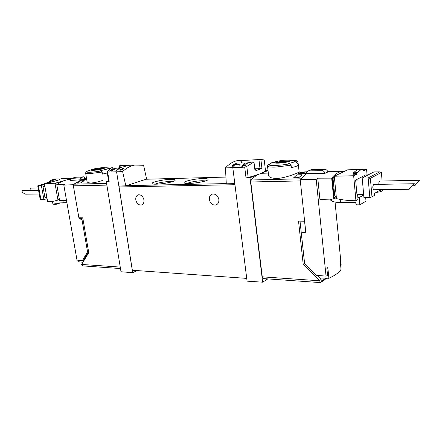 <?xml version="1.0" encoding="UTF-8"?>
<svg xmlns="http://www.w3.org/2000/svg" width="442" height="442" viewBox="0 0 442 442"><rect width="100%" height="100%" fill="white"/><g stroke="black" fill="none" stroke-linecap="round" stroke-linejoin="round"><path stroke-width="0.66" d="M114.356 169.087L112.34 169.17L112.948 168.783L112.588 168.8L111.075 169.794L112.036 169.369L114.572 169.269L114.87 169.071L114.412 168.7L114.036 168.833L114.384 169.275M143.584 165.297L134.766 165.059C130.373 165.883 126.324 168.065 122.611 171.601L125.837 185.844L146.6 179.065L143.584 165.297M122.611 171.601L107.66 172.104L107.218 171.551L111.412 167.805L112.876 167.745C113.478 169.756 126.55 166.126 128.666 165.319L121.44 165.435M122.815 168.811L120.13 169.673L119.832 168.396L118.832 168.435L115.926 170.463L116.66 170.435L118.92 168.811L119.185 169.999C120.915 170.397 122.44 169.905 123.766 168.524L122.926 168.275L122.323 168.651L122.815 168.811L122.904 169.38M112.506 170.413L111.18 170.899L111.041 170.153L110.55 170.176L109.102 171.314L110.588 170.402L110.71 171.076L112.975 170.247L112.566 170.098L112.268 170.325L112.561 170.734M243.641 165.004L241.652 166.026L242.282 166.004L241.813 166.496L242.288 166.479L243.503 165.695L243.028 165.717L243.437 165.314L245.432 165.916L245.724 165.612L243.641 165.004L243.686 165.385M320.373 282.593L263.476 278.593L262.261 276.841L250.785 181.993L251.233 179.982C253.835 177.143 256.559 175.159 259.404 174.032C262.338 172.861 264.366 171.767 265.487 170.75L264.233 159.976L260.885 159.463L261.929 168.391L254.714 168.231M225.437 167.883L232.812 167.7L234.818 183.645L226.298 183.789L225.437 167.883C229.188 163.965 233.044 161.568 237 160.689L243.144 160.634M232.812 167.7L244.713 167.142L246.813 166.407L248.166 177.579L261.885 173.275L266.951 173.126M260.885 159.463L244.63 160.363C242.056 160.761 240.757 161.313 240.746 162.026C241.763 163.446 245.52 163.463 252.012 162.07L253.968 161.987L246.813 166.407M246.973 163.883L244.327 163.988L244.874 163.557L244.398 163.573L243.039 164.7L244.056 164.214L247.387 164.081L247.658 163.855L246.774 163.446L246.371 163.601L247.001 164.098M236.072 163.639L232.094 165.391L233.332 165.341L232.37 166.253L233.304 166.22L234.266 165.308L235.746 164.794L234.812 164.827L235.652 164.142L239.52 165.159L240.117 164.623L236.072 163.639L236.15 164.264M81.416 217.823L81.571 218.713M80.925 180.761L84.256 180.667L80.378 183.043L77.041 183.126L80.925 180.761L81.218 182.458M303.903 172.142L301.787 172.203L298.146 173.778L306.527 173.54M299.118 172.037L298.969 172.192C297.947 172.816 285.609 178.203 276.709 178.446C271.703 178.308 269.007 177.391 268.637 175.695L267.515 166.082C267.786 166.905 270.427 167.247 275.427 167.109L291.085 165.197L291.355 167.64C295.958 166.617 298.295 165.684 298.367 164.833L299.135 172.032M296.88 174.85L293.665 177.767L298.886 177.634L302.074 174.712L296.88 174.85L297.184 177.678M305.671 171.8L306.135 171.767M300.013 221.138L304.582 263.476L303.218 264.371L298.532 221.116L304.621 221.21L300.328 180.916L250.785 181.993M301.869 173.021L301.787 172.203M120.478 268.548L83.079 265.918L81.66 264.438L88.743 252.642L82.764 217.84L78.891 217.784L73.366 185.844L73.875 184.176L81.046 179.922L86.737 179.662M325.704 278.178L321.306 281.388L321.102 279.421L317.118 275.443M267.515 166.109L267.786 168.446M291.085 165.197L289.731 163.778L288.272 163.512C293.107 162.551 295.499 161.673 295.449 160.882L298.03 164.325L295.311 160.706L297.792 161.623L298.367 164.833M298.03 164.325L298.35 164.767M274.946 162.01C277.443 160.811 287.189 159.639 289.908 160.214C293.637 160.744 285.195 162.932 278.537 163.126C275.941 163.214 274.51 163.054 274.239 162.656L274.946 162.01L270.167 163.468L269.824 164.214L268.493 164.579L267.504 165.805M270.167 163.468C271.095 162.877 272.985 162.286 275.841 161.684M107.301 172.977L102.45 174.093L102.124 172.082L89.593 173.645C87.074 173.723 85.759 173.557 85.632 173.137L87.046 181.518C87.278 182.469 88.649 182.966 91.157 182.994C94.494 182.739 98.29 181.889 102.544 180.447M91.461 169.711L86.571 171.474C84.709 172.739 93.14 172.43 101.108 170.905L100.096 170.678C104.92 169.783 107.715 168.977 108.483 168.264L109.489 168.485L109.356 167.943L104.168 167.745C107.063 168.065 98.135 170.181 93.234 170.319C91.483 170.374 90.803 170.225 91.196 169.866L91.461 169.711C93.223 168.739 102.196 167.352 104.168 167.745M108.483 168.264L109.24 169.336M102.124 172.082L101.108 170.905M326.715 278.211L320.577 282.604L319.45 280.62L303.218 264.371M319.45 280.62L321.102 279.421M244.713 167.142L246.028 177.872L249.995 177.756L268.034 170.612M249.995 177.756L262.642 282.184L267.808 278.896M268.018 170.463L265.504 170.535M254.807 169.032L255.951 169.352L254.918 169.949M253.968 161.987L255.051 171.048L261.929 168.391M170.562 179.375C163.159 179.485 150.794 182.275 152.147 183.574C152.855 185.568 175.06 182.353 175.154 180.237C175.253 179.601 173.723 179.308 170.562 179.375M202.845 178.524C195.082 178.651 182.85 181.419 184.226 182.784C184.977 184.916 207.878 181.761 208.033 179.502C208.138 178.783 206.408 178.458 202.845 178.524M234.818 183.645L247.078 281.151L262.642 282.184M119.235 165.546L119.589 167.772M116.594 171.894L118.848 186.016L125.837 185.844M108.561 180.756L106.279 181.463L109.168 181.402L108.655 181.319L107.119 171.855M106.279 181.463L121.003 271.747L132.688 272.703L137.114 270.587M118.848 186.016L132.688 272.703M246.73 278.388L132.351 270.244L119.058 186.96L119.257 186.01M209.353 199.574C209.143 196.629 210.204 194.784 212.547 194.038C215.818 193.839 217.917 195.668 218.856 199.53C219.055 202.43 218.022 204.259 215.746 205.027C212.442 205.281 210.309 203.464 209.353 199.574M135.799 199.944C135.534 197.143 136.434 195.425 138.501 194.789C141.252 194.707 143.064 196.408 143.943 199.906C144.197 202.674 143.313 204.386 141.291 205.033C138.517 205.149 136.689 203.453 135.799 199.944M205.502 180.9L202.06 180.706C195.668 181.043 190.657 181.955 187.032 183.441M172.601 181.612L169.756 181.485C163.645 181.817 158.722 182.712 154.987 184.165M120.694 165.485L121.009 167.457M258.94 159.545L259.99 168.457M246.028 177.872L248.166 177.579M304.124 232.028L305.245 231.945M102.284 167.745C97.726 167.877 89.284 169.822 91.627 170.209L93.384 170.275C98.08 169.921 101.677 169.253 104.168 168.269C104.804 167.861 104.174 167.684 102.284 167.745M286.212 160.148C280.079 160.347 272.09 162.313 275.068 162.916L278.664 163.081C283.725 162.772 287.504 162.12 289.985 161.131C291.162 160.374 289.902 160.048 286.212 160.148M93.489 170.275L93.516 170.258C96.4 169.33 99.362 168.872 102.4 168.883L102.428 168.888M99.964 169.446L95.875 169.606L93.77 170.209L95.091 170.159M93.118 170.286L95.196 169.734M100.638 168.894L102.782 168.789M287.736 161.551L288.941 161.501C284.593 161.275 280.333 161.789 276.162 163.037L277.344 162.794C280.731 161.778 284.2 161.363 287.736 161.551L288.311 161.717M286.864 162.065L278.852 162.385L277.057 163.076L281.029 162.921M95.953 170.065L95.875 169.606M278.919 163.004L278.852 162.385M246.774 163.446L246.818 163.805M244.398 163.573L244.437 163.899M243.293 165.015L243.343 165.402M242.553 165.733L242.603 166.148M242.282 166.004L242.338 166.43M235.398 163.667L235.475 164.28M233.879 164.866L233.967 165.579M232.641 164.91L232.696 165.369M233.332 165.341L233.426 166.098M234.812 164.827L234.868 165.286M122.926 168.275L123.08 169.275M119.832 168.396L120.136 170.297M118.832 168.435L118.892 168.827M114.412 168.7L114.5 169.269M112.566 170.098L112.655 170.667M111.041 170.153L111.218 171.231M80.14 217.801L80.858 218.608L79.687 219.028L78.947 218.121L73.173 184.712L81.466 179.911M80.361 217.807L80.466 218.392M81.168 218.652L81.024 217.818M78.51 260.211L78.786 261.802L82.897 262.261M73.173 184.712L63.825 185.11L77.002 260.134L82.488 260.421L83.637 259.94L88.566 251.614M63.825 185.11L64.593 184.22L56.764 184.618C60.14 182.137 63.687 180.529 67.394 179.8L70.549 179.408M66.538 200.563L59.565 200.386L56.764 184.618M88.544 251.47L87.544 251.879L82.488 260.421M79.687 219.028L81.345 219.265L82.085 220.171L87.544 251.879M80.858 218.608L82.991 219.155M83.974 260.487L82.671 260.349M84.367 259.841L83.737 259.774M84.079 259.194L84.66 259.36M84.455 258.553L85.046 258.725M74.996 177.386L71.637 178.353L70.438 180.447L81.433 179.734M75.289 177.303L83.66 176.828L85.665 178.286L86.505 178.303M71.637 178.353L80.024 177.888L82.035 179.353L85.687 179.795M83.66 176.828L80.024 177.888M85.665 178.286L82.035 179.353M39.233 194.01L25.642 194.182L22.818 192.751C21.879 191.53 21.873 190.784 22.796 190.513L23.117 190.508M31.465 190.364L31.393 190.281C30.459 189.082 30.448 188.347 31.343 188.077L31.647 188.071M47.095 198.635L43.94 199.602L40.946 199.53L40.156 199.06L37.741 185.878L44.415 183.839M46.869 197.364L44.94 197.381L43.012 186.778L44.852 186.248M43.94 199.602L41.355 185.419L44.537 184.513M59.466 179.264L61.968 178.551L72.007 178.248M59.289 198.817L57.974 200.093L53.46 201.27L47.659 201.74L44.36 183.546L48.581 182.347L49.134 181.264L54.117 179.032L56.355 178.944M44.36 183.546L54.979 183.275L57.974 200.093L59.432 199.629M57.173 184.32L54.979 183.275L70.996 178.667M50.979 181.717L51.189 181.209L56.173 178.966L59.123 178.96L59.968 179.64L50.637 182.292L50.979 181.717L48.918 181.773M43.012 186.778L44.94 186.739M40.946 199.53L38.388 185.552L41.355 185.419M52.443 201.43L53.046 204.762L54.736 204.762L54.869 203.469L56.233 203.033M66.913 202.696L55.062 203.038L54.869 203.469M326.953 268.156L327.881 268.211L327.434 267.692L326.881 268.625L327.577 275.476L326.047 276.09L316.19 179.353L317.77 178.181L319.92 199.408L333.71 199.027L336.036 197.778M327.881 268.211L328.898 278.278C335.406 275.267 339.45 272.294 341.031 269.355L340.08 259.576L340.937 265.786L341.174 265.128L335.053 202.038M344.191 171.49L340.81 171.667C337.644 172.374 334.6 174.529 331.677 178.132L333.71 199.027M335.55 196.823L334.08 197.613L332.141 177.662L334.03 176.756M325.025 173.303C324.538 171.689 323.516 170.827 321.964 170.717L324.842 169.424C326.389 169.529 327.406 170.38 327.887 171.982L325.025 173.303L306.925 173.303L300.173 179.485L305.737 231.696L305.339 232.393L302.234 232.652L303.19 232.1L305.731 231.906M328.898 278.278L319.677 278.001M302.234 232.652L301.394 233.741L304.615 263.576L316.682 275.41L326.047 276.09M318.262 275.526L317.168 275.493M302.676 232.304L303.19 232.1M316.19 179.353L300.173 179.485M317.77 178.181L331.677 178.132M333.876 195.491L334.66 195.077M321.964 170.717L308.411 170.877L305.831 172.877L301.45 173.209L300.322 173.712M307.372 171.678L303.372 172.374M324.842 169.424L311.35 169.595L308.411 170.877M378.849 184.342C378.755 182.563 379.037 181.474 379.689 181.071L379.871 181.071M414.762 185.695L419.834 180.264C419.182 180.469 413.778 186.215 414.679 185.745L414.762 185.695M409.049 189.292L373.888 189.74C372.518 188.309 372.446 186.541 373.672 184.436L373.86 184.43M409.209 189.237L414.342 183.728C413.662 183.944 408.187 189.773 409.121 189.287L409.209 189.237M332.24 178.667L333.053 178.645L334.301 176.231L353.661 175.745L356.777 174.176L357.191 172.7L360.86 169.739L363.015 169.789L363.595 170.739L366.573 169.242L347.677 169.822L334.301 176.231L336.461 198.613L334.644 195.049L333.832 195.055M357.871 197.58L359.197 197.568L359.849 204.828L356.804 204.828L355.269 202.486L340.511 202.513C336.87 202.48 333.964 202.011 331.804 201.093L330.815 200.325L330.693 199.11M331.804 201.093L331.605 199.088M382.811 189.624L382.877 190.403L380.54 191.784L380.385 189.938L374.269 193.524L374.429 195.397L371.971 196.85L370.379 178.358L381.391 172.463L379.612 171.883L368.147 177.971L370.379 178.358M382.103 181.027L381.391 172.463M376.186 192.403L380.54 191.784M371.971 196.85L369.844 197.524L363.943 197.69L362.202 178.021L368.147 177.971L369.844 197.524M379.612 171.883L373.888 171.921L362.202 178.021M357.611 194.679L358.042 199.475L355.926 200.69L353.661 175.745M363.672 194.629L356.965 194.684L355.65 180.093L362.374 179.949M368.225 174.877L365.578 174.949L355.65 180.093M367.064 174.91L366.573 169.242M355.926 200.69C349.324 200.778 342.837 200.088 336.461 198.613M334.644 195.049L333.053 178.645M365.683 197.64L365.998 201.176L359.849 204.828M363.705 194.988L359.197 197.568M358.838 169.8L357.064 169.855L353.368 172.805L352.948 174.275L356.777 174.176M300.709 178.811L251.233 179.982M81.671 217.823L81.831 218.751M73.875 184.176L106.594 183.402M319.467 280.764L262.261 276.841M146.059 179.242L225.934 177.076L146.098 179.225M126.423 185.651L226.287 183.59M81.66 264.438L120.241 267.09M73.366 185.844L106.876 185.121M107.66 172.104L109.168 181.402M119.058 186.96L234.951 184.712M88.682 252.747L88.505 251.719M264.233 159.976L265.487 170.75M304.56 221.21L305.698 231.912M105.765 167.745L109.356 167.943L110.362 168.468M92.174 170.275C93.582 169.391 102.063 168.082 103.671 168.496M289.731 163.778C281.024 165.601 268.57 166.037 268.493 164.579M289.698 160.181C293.013 160.081 295.217 160.236 296.311 160.656L296.759 160.965M275.344 162.971C276.526 161.739 288.289 160.33 289.731 161.247M120.13 169.673L120.224 170.292M111.18 170.899L111.235 171.231M79.864 217.796L78.947 218.121M82.51 218.845L81.345 219.265M83.102 219.807L82.085 220.171M85.986 255.968L86.969 255.564M85.008 257.625L85.98 257.189M75.405 177.292L71.753 178.341M86.588 178.8L84.56 179.402M50.637 182.292L48.581 182.347M63.316 203.022L62.863 200.469M54.847 204.712L60.112 203.027M54.996 204.187L58.626 203.033M51.189 181.209L49.134 181.264M305.173 232.431L305.632 232.16M301.914 173.142L304.881 171.85M340.511 202.513L340.213 199.386M353.208 173.496L357.031 173.391M353.368 172.805L357.191 172.7M128.666 165.319L134.766 165.059M237 160.689L244.63 160.363M304.19 172.015L298.963 172.17M268.322 173.082L261.885 173.275M269.736 163.96L269.603 164.269M142.092 204.734L141.291 205.033M216.856 204.558L215.746 205.027M207.779 179.828L208.033 179.502M184.557 183.027L184.226 182.784M174.933 180.529L175.154 180.237M152.446 183.789L152.147 183.574M88.406 253.2L88.229 252.183M86.709 171.413L86.571 171.474C86.196 171.369 85.881 171.921 85.632 173.137M297.798 161.617L296.311 160.656L289.908 160.214M67.394 179.8L70.493 179.596M22.796 190.513L38.542 190.237M31.343 188.077L38.117 187.944M54.802 204.74L60.151 203.027M56.173 178.966L54.117 179.032M301.991 232.702L302.941 232.155M340.81 171.667L327.804 171.684M301.45 173.209L304.416 171.916M419.834 180.264L379.689 181.071M414.613 185.745L412.789 185.773M414.342 183.728L373.672 184.436M357.064 169.855L360.86 169.739"/></g></svg>
